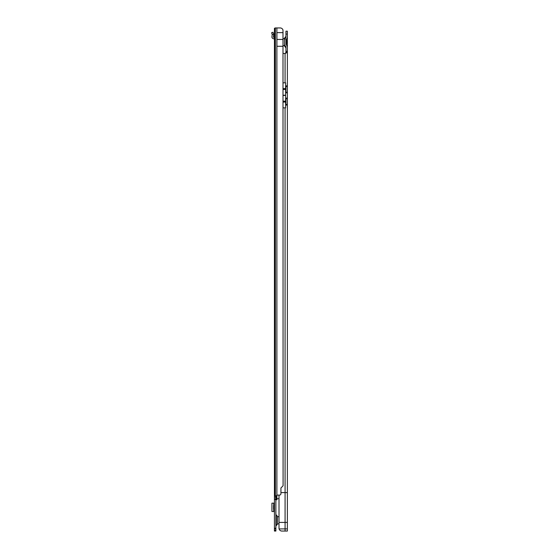 <?xml version="1.0" encoding="UTF-8"?>
<svg xmlns="http://www.w3.org/2000/svg" width="559" height="559" viewBox="0 0 559 559"><rect width="100%" height="100%" fill="white"/><g stroke="black" fill="none" stroke-linecap="round" stroke-linejoin="round"><path stroke-width="0.84" d="M277.46 516.376L276.272 514.902L276.272 525.635L277.46 524.167L277.46 516.816A6.219 6.219 0 0 1 279.004 516.677M275.356 496.182L275.356 27.95L280.213 27.95A2.872 2.872 0 0 1 282.987 30.081L283.085 485.771L280.932 488L280.932 493.674A1.439 1.439 0 0 1 279.493 495.113L277.411 495.113A1.076 1.076 0 0 0 276.887 495.246L276.74 496.182L274.441 496.182L275.88 496.196L275.88 531.05L274.441 531.05L274.441 28.306L275.252 27.95L274.986 28.306M283.085 46.278L276.915 46.278L276.915 32.625L283.085 32.625M275.88 499.781L276.852 499.781L276.887 499.285A1.076 1.076 0 0 1 277.837 498.705L279.004 498.705M275.88 528.227L274.441 528.227M274.441 499.515L275.88 499.515M274.441 497.272L275.88 497.272M274.441 530.33L275.88 530.33M276.887 27.95L276.887 495.246L275.783 496.182M283.085 39.451L276.915 39.451M274.441 511.499L271.96 511.499M274.224 505.539L274.441 503.163M271.96 503.163L273.735 503.163L273.735 505.539M274.224 503.163L273.735 503.163M271.933 503.701L271.933 510.968M274.441 505.539L273.582 505.539L273.582 509.13L274.441 509.13M274.441 38.948L273.735 38.732A1.796 1.796 0 0 1 271.96 36.621L272.219 34.553L273.644 34.267A1.656 1.656 0 0 1 273.693 35.063L273.379 36.873A0.356 0.356 0 0 0 273.735 37.292L274.224 37.292A1.656 1.656 0 0 1 274.441 37.306M273.589 34.106L272.988 32.261L271.625 32.708L272.219 34.553M277.46 523.72A6.219 6.219 0 0 0 279.004 523.86M285.935 36.656L285.565 37.76L285.565 36.768L285.942 36.649L285.942 37.614L285.942 31.185L287.375 31.185L285.942 31.185M285.942 52.392L285.942 46.6L285.565 46.453L285.565 47.452L285.942 47.571L285.935 46.593L285.935 47.564M285.565 46.453L284.503 44.468L284.503 46.006L285.565 47.452M286.355 39.899L286.355 39.465L285.942 39.752L285.942 44.468L286.355 44.755L286.355 44.322M287.375 36.649L287.375 47.571M287.375 522.427L279.004 522.427L279.004 528.262L279.102 528.919L287.375 528.891L287.375 46.6L286.355 44.755M279.004 522.427L279.004 495.113M287.375 492.598L285.076 492.598L285.076 107.845L283.085 107.845M285.614 107.845L285.076 107.845L285.614 107.845L285.614 104.61L287.375 105.057L285.942 105.057M280.932 492.598L285.076 492.598L285.076 531.05L287.375 531.05L287.375 528.891L287.375 531.05L285.942 531.05L287.375 531.05M283.085 95.435L285.614 95.435L285.097 95.435L285.614 95.4L285.097 95.219L285.614 95.219L285.614 92.389L287.375 92.836L285.942 92.836M285.942 98.181L287.375 98.181L285.614 98.629L285.614 95.435M285.942 85.96L287.375 85.96L285.614 86.414L285.614 82.816L285.076 82.816L285.076 53.461L287.375 52.392M285.356 53.461L285.845 52.392L287.123 52.392M279.102 528.919A2.872 2.872 180 0 0 281.876 531.05L285.942 531.05M283.085 53.461L285.076 53.461M286.355 39.465L287.375 37.614L287.375 31.185M285.565 37.76L284.503 39.752L284.503 38.208L285.565 36.768M285.942 105.008L285.942 98.23M285.942 92.787L285.942 86.009M285.942 52.378L287.375 52.378L285.942 52.378M286.627 98.028L287.263 98.028M286.627 85.806L287.263 85.806M285.614 104.61L285.614 98.629M285.614 95.219L283.085 95.219M285.614 86.414L285.614 92.389M285.614 95.33L283.085 95.33M279.074 528.891L279.004 528.157M284.503 44.468L284.503 38.662L283.085 38.515M285.942 39.088L285.942 44.468M286.159 39.556L286.159 44.657M286.271 39.507A10.782 10.782 180 0 1 286.508 40.786A10.782 10.782 0 0 0 286.271 39.507M286.508 43.427A10.782 10.782 180 0 1 286.271 44.713A10.782 10.782 0 0 0 286.508 43.427L286.508 40.786M276.272 525.635L275.88 525.726L275.88 514.804L276.272 514.902M275.894 496.182L275.894 499.781M276.684 496.182L276.684 499.781M276.887 495.246L276.887 499.285M274.56 496.182L274.56 28.306M274.441 498.942L275.88 498.942M274.441 528.891L275.88 528.891M274.441 530.386L275.88 530.386M274.441 530.994L275.88 530.994M273.735 509.13L273.735 511.499M274.224 511.499L274.224 509.13M285.076 82.816L283.085 82.816M287.375 34.057L285.942 34.057M287.375 51.253L285.942 51.253M285.942 86.526L287.375 86.526M285.942 92.277L287.375 92.277M285.942 98.74L287.375 98.74M285.942 104.491L287.375 104.491M287.375 51.414L285.942 51.414M285.614 101.172L283.085 101.172M285.614 89.482L283.085 89.482M285.614 102.059L283.085 102.059M285.614 88.595L283.085 88.595M271.933 511.499L271.933 503.163M283.085 45.698L284.503 45.559"/></g></svg>
